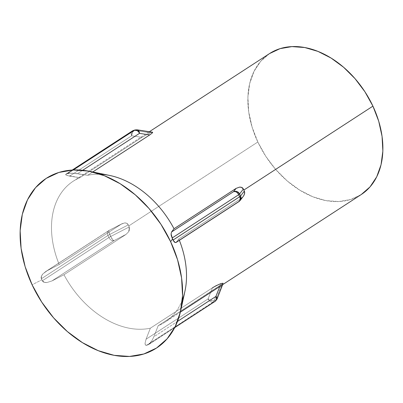 <?xml version="1.0" encoding="UTF-8"?>
<svg xmlns="http://www.w3.org/2000/svg" width="403" height="403" viewBox="0 0 403 403"><rect width="100%" height="100%" fill="white"/><g stroke="black" fill="none" stroke-linecap="round" stroke-linejoin="round"><path stroke-width="0.3" stroke-dasharray="2.02 1.51" d="M41.469 276.1L41.398 278.735L41.887 279.753L32.099 284.795L41.887 279.753L42.355 280.78L44.401 282.347L46.99 282.508L51.927 280.951L63.986 274.74L126.038 234.4L128.718 231.685L129.524 229.695L129.368 227.227A84.086 59.145 57 0 1 128.748 225.927A84.086 59.145 57 0 1 128.144 224.617L126.466 223.171L124.623 222.935L121.248 224.174L59.196 264.514L47.136 270.725L42.935 273.864L41.469 276.1L41.398 278.735L107.964 235.458L108.921 237.503L42.355 280.78L41.398 278.735C40.774 277.455 41.287 275.833 42.935 273.864L47.136 270.725L59.196 264.514A84.086 59.145 57 0 1 73.17 181.244A84.086 59.145 57 0 1 79.854 177.713A84.086 59.145 -123 0 0 59.196 264.514L121.248 224.174L109.173 230.395L47.136 270.725L109.173 230.395A4.559 3.209 -123 0 0 108.598 230.662A4.559 3.209 -123 0 0 107.964 235.458L41.398 278.735L41.887 279.753L32.099 284.795L41.887 279.753L42.355 280.78L108.921 237.503A4.559 3.209 -123 0 0 113.963 240.621L51.927 280.951L63.986 274.74A84.086 59.145 -123 0 0 150.349 328.198A84.086 59.145 57 0 1 63.986 274.74L126.038 234.4L113.963 240.621L51.927 280.951L46.99 282.508C44.486 282.659 42.94 282.085 42.355 280.78L44.401 282.347L46.99 282.508L51.927 280.951L63.986 274.74L126.038 234.4L113.963 240.621A4.559 1.189 62.7 0 1 110.699 236.49L109.742 234.445L128.265 224.904L129.368 227.227A84.086 59.145 57 0 1 128.748 225.927L257.829 142.002L128.748 225.927A84.086 59.145 57 0 1 128.144 224.617L129.227 226.949L110.699 236.49L129.227 226.949L128.718 231.685L126.038 234.4L128.718 231.685L129.524 229.695L129.368 227.227A84.086 59.145 57 0 1 128.748 225.927A84.086 59.145 57 0 1 128.144 224.617L128.265 224.904L109.742 234.445L112.447 239.397L113.963 240.621A4.559 3.209 57 0 1 108.921 237.503A4.559 0.63 154.9 0 1 110.699 236.49A4.559 0.63 -25.1 0 0 108.921 237.503L107.964 235.458A4.559 0.63 154.9 0 1 109.742 234.445A4.559 0.63 -25.1 0 0 107.964 235.458A4.559 3.209 57 0 1 108.598 230.662A4.559 3.209 57 0 1 109.173 230.395L108.996 230.435A4.559 1.189 62.7 0 1 109.173 230.395L108.78 231.564L109.742 234.445A4.559 1.189 62.7 0 1 108.996 230.43A4.559 1.189 62.7 0 1 109.173 230.395L122.033 223.715L124.623 222.935C126.335 222.889 127.509 223.448 128.144 224.617L126.466 223.171L124.623 222.935L121.248 224.174L59.196 264.514L47.136 270.725L42.935 273.864L41.469 276.1M69.654 176.116L79.854 177.713L141.906 137.373L149.971 132.899A84.086 59.145 57 0 1 150.964 132.577A84.086 59.145 57 0 1 151.966 132.28L152.682 132.396L149.971 132.899A84.086 59.145 57 0 1 150.964 132.577A84.086 59.145 57 0 1 151.966 132.28L150.183 132.819L138.798 131.051L150.183 132.819L141.906 137.373L131.69 135.781L69.654 176.116L79.854 177.713L141.906 137.373L131.69 135.781L69.654 176.116L66.399 175.28L79.854 177.713A84.086 59.145 -123 0 0 59.196 264.514A84.086 59.145 57 0 1 73.17 181.244A84.086 59.145 57 0 1 79.854 177.713L141.906 137.373L149.971 132.899A84.086 59.145 57 0 1 150.964 132.577A84.086 59.145 57 0 1 151.966 132.28L152.505 132.214L151.966 132.28A84.086 59.145 57 0 0 150.964 132.577L149.971 132.899A84.086 59.145 57 0 1 150.964 132.577L150.183 132.819L138.798 131.051L150.183 132.819L141.906 137.373L131.69 135.781A4.559 3.093 98.8 0 1 134.511 130.386L136.073 129.897L151.745 132.335L136.073 129.897L134.511 130.386L138.793 131.051L134.511 130.386L132.391 132.37L131.69 135.781A4.559 3.209 57 0 1 132.325 130.985A4.559 3.209 -123 0 0 131.69 135.781L69.654 176.116L79.854 177.713L141.906 137.373L131.69 135.781L69.654 176.116L66.399 175.28L65.835 174.212L66.329 173.995L65.608 174.68L66.399 175.28L69.654 176.116M67.89 173.512L66.329 173.995L67.89 173.512L73.306 169.985L67.89 173.512L72.998 173.225L70.374 173.194L66.329 173.995L72.424 170.031L65.608 174.68L66.399 175.28L65.835 174.212L67.89 173.512L73.306 169.985L67.89 173.512L72.998 173.225L77.457 173.683L72.998 173.225L67.89 173.512M87.658 175.28L77.457 173.683L87.658 175.28A84.086 59.145 57 0 1 100.493 174.282A84.086 59.145 57 0 0 87.658 175.28L92.766 171.96L87.658 175.28L77.457 173.683L82.706 170.273L77.457 173.683L72.998 173.225L87.658 175.28L92.766 171.96L87.658 175.28A84.086 59.145 -123 0 1 109.722 175.461A84.086 59.145 -123 0 0 87.658 175.28M269.547 53.574A84.086 59.145 -123 0 0 257.829 142.002A84.086 59.145 -123 0 0 361.209 194.568A84.086 59.145 -123 0 1 257.829 142.002L265.829 156.374L275.733 169.497L287.158 180.882L299.666 190.08L312.778 196.74L325.992 200.608L338.797 201.535L350.706 199.49L361.249 194.543L350.706 199.49L338.797 201.535L325.992 200.608L312.778 196.74L299.666 190.08L287.158 180.882L275.733 169.497L265.829 156.374L257.829 142.002L128.748 225.927L129.368 227.227A84.086 59.145 57 0 1 128.748 225.927L257.829 142.002L252.046 126.945L257.829 142.002A84.086 59.145 -123 0 1 269.547 53.574M243.216 188.76A84.086 59.145 57 0 1 243.835 190.065A84.086 59.145 57 0 1 244.44 191.37A84.086 59.145 57 0 0 243.835 190.065A84.086 59.145 57 0 1 244.44 191.37A84.086 59.145 57 0 0 243.835 190.065A84.086 59.145 57 0 0 243.216 188.76A84.086 59.145 57 0 1 243.835 190.065A84.086 59.145 57 0 0 243.216 188.76M221.62 283.41L222.607 283.087A84.086 59.145 57 0 1 221.62 283.41A84.086 59.145 57 0 1 220.617 283.707L212.401 287.858L150.349 328.198L146.057 339.22L145.07 343.22L145.297 344.802L146.566 345.28L148.128 344.797L150.072 343.316L151.669 341.16L153.86 336.787L158.152 325.765L220.204 285.425L222.723 283.657L223.267 283.087L222.607 283.087A84.086 59.145 57 0 1 221.62 283.41L222.401 283.168L215.791 300.089L214.235 300.573L220.839 283.652L222.607 283.087C223.448 282.835 223.484 283.022 222.723 283.657L220.204 285.425L219.776 286.518L220.204 285.425L223.267 283.087L222.607 283.087A84.086 59.145 57 0 1 221.62 283.41A84.086 59.145 57 0 1 220.617 283.707L222.607 283.087A84.086 59.145 57 0 1 221.62 283.41L220.839 283.652L214.235 300.573L215.791 300.089L222.401 283.168L215.791 300.089L217.116 298.623L215.791 300.089A4.559 3.179 -107.3 0 1 214.693 301.52L148.128 344.797L146.566 345.28L213.132 302.008L214.693 301.52A4.559 3.209 -123 0 0 215.262 301.253A4.559 3.209 57 0 1 214.693 301.52A4.559 3.179 72.7 0 0 215.791 300.089L214.235 300.573A4.559 3.179 -107.3 0 1 213.132 302.008L146.566 345.28C145.569 345.603 145.07 344.918 145.07 343.22L146.057 339.22L150.349 328.198L212.401 287.858L208.094 298.89L146.057 339.22L208.094 298.89A4.559 3.209 -123 0 0 213.132 302.008A4.559 3.179 72.7 0 0 214.235 300.573A4.559 2.463 21.3 0 1 208.094 298.89L211.142 300.482L214.235 300.573L220.839 283.652L221.62 283.41M178.811 238.964A84.086 59.145 57 0 1 179.365 240.339A84.086 59.145 -123 0 0 178.811 238.964L176.111 242.45L178.811 238.964L240.863 198.624L178.811 238.964A84.086 59.145 57 0 1 179.365 240.339A84.086 59.145 -123 0 0 178.811 238.964L176.378 242.173L238.415 201.843A4.559 3.209 -123 0 0 238.984 201.576A4.559 3.209 -123 0 1 238.415 201.843L240.042 200.623L238.415 201.843L240.863 198.624L238.415 201.843L240.863 198.624L243.226 196.442L240.863 198.624L178.811 238.964L240.863 198.624L238.415 201.843A4.559 4.368 37.2 0 0 240.133 200.513A4.559 4.368 37.2 0 1 238.415 201.843L176.378 242.173L178.811 238.964M182.287 300.089A84.086 59.145 57 0 1 164.837 322.234A84.086 59.145 57 0 1 158.152 325.765A84.086 59.145 -123 0 0 184.952 291.178A84.086 59.145 -123 0 1 158.152 325.765L220.204 285.425L219.776 286.518L220.204 285.425L158.152 325.765L222.723 283.657C223.484 283.022 223.448 282.835 222.607 283.087L215.791 300.089A4.559 3.179 -107.3 0 1 214.693 301.52L213.132 302.008A4.559 3.209 57 0 1 208.094 298.89L212.401 287.858L150.349 328.198A84.086 59.145 57 0 1 63.986 274.74A84.086 59.145 -123 0 0 150.349 328.198L146.057 339.22L145.07 343.22L145.297 344.802L146.566 345.28L148.128 344.797L214.693 301.52L148.128 344.797L150.072 343.316L151.669 341.16L148.772 344.479L146.566 345.28L213.132 302.008L214.693 301.52A4.559 3.209 -123 0 0 215.262 301.253A4.559 3.209 57 0 1 214.693 301.52A4.559 3.179 72.7 0 0 215.791 300.089A4.559 2.463 21.3 0 0 217.026 299.086A4.559 2.463 21.3 0 1 215.791 300.089L214.235 300.573A4.559 3.179 -107.3 0 1 213.132 302.008L146.566 345.28C145.569 345.603 145.07 344.918 145.07 343.22L146.057 339.22L150.349 328.198L212.401 287.858L208.094 298.89L146.057 339.22L208.094 298.89A4.559 3.209 -123 0 0 213.132 302.008A4.559 3.179 72.7 0 0 214.235 300.573A4.559 2.463 21.3 0 1 208.094 298.89L211.142 300.482L214.235 300.573L220.839 283.652L216.048 285.737L212.401 287.858L208.094 298.89A4.559 3.209 57 0 0 213.132 302.008L214.693 301.52L148.128 344.797L151.669 341.16L153.86 336.787L158.152 325.765A84.086 59.145 57 0 0 164.837 322.234A84.086 59.145 57 0 0 182.287 300.089M243.1 196.604L240.863 198.624L243.1 196.604M269.542 53.579L260.716 61.261L254.031 71.326L249.704 83.426L247.9 97.083L248.691 111.777L252.046 126.945L248.691 111.777L247.9 97.083L249.704 83.426L254.031 71.326L260.716 61.261L269.542 53.579M133.453 130.456A4.559 3.179 -107.3 0 1 134.511 130.386A4.559 3.179 72.7 0 0 133.453 130.456A4.559 3.179 -107.3 0 1 134.511 130.386L136.073 129.897A4.559 3.179 72.7 0 0 135.015 129.968A4.559 3.179 72.7 0 1 136.073 129.897A4.559 3.093 98.8 0 1 137.07 129.816L151.745 132.335L150.964 132.577L151.745 132.335L136.073 129.897L134.511 130.386L138.793 131.051L134.511 130.386L132.391 132.37L131.69 135.781A4.559 3.093 98.8 0 1 134.511 130.386A4.559 3.179 72.7 0 0 133.453 130.456M135.02 129.968A4.559 3.179 -107.3 0 1 136.073 129.897A4.559 3.093 98.8 0 1 137.07 129.816L136.073 129.897A4.559 3.179 -107.3 0 0 135.02 129.968M152.188 133.076L152.505 132.214L152.188 133.076M177.496 321.423L153.86 336.787L151.669 341.16L153.86 336.787L158.152 325.765L153.86 336.787L177.496 321.423M176.046 242.495L176.378 242.173L176.046 242.495M240.112 200.538L240.727 199.425L238.984 201.576L240.112 200.538M82.706 170.273L77.457 173.683L82.706 170.273M72.424 170.031L66.329 173.995L72.424 170.031M132.325 130.985A4.559 3.209 -123 0 0 131.69 135.781A4.559 3.209 57 0 1 132.325 130.985M51.927 280.951L63.986 274.74L126.038 234.4L113.963 240.621L51.927 280.951L46.99 282.508C44.486 282.659 42.94 282.085 42.355 280.78L41.398 278.735L107.964 235.458L108.921 237.503L42.355 280.78L108.921 237.503A4.559 3.209 -123 0 0 113.963 240.621L51.927 280.951M59.196 264.514L121.248 224.174L109.173 230.395L47.136 270.725L59.196 264.514M128.748 225.927A84.086 59.145 57 0 1 128.144 224.617L129.227 226.949L110.699 236.49L109.742 234.445L128.265 224.904L128.748 225.927M129.227 226.949L128.718 231.685L126.038 234.4L113.963 240.621A4.559 1.189 62.7 0 1 110.699 236.49L129.227 226.949M108.921 237.503A4.559 0.63 154.9 0 1 110.699 236.49L112.447 239.397L113.963 240.621A4.559 3.209 57 0 1 108.921 237.503L107.964 235.458L41.398 278.735C40.774 277.455 41.287 275.833 42.935 273.864L45.665 271.582L109.173 230.395A4.559 3.209 -123 0 0 108.598 230.662A4.559 3.209 -123 0 0 107.964 235.458A4.559 0.63 154.9 0 1 109.742 234.445L110.699 236.49A4.559 0.63 -25.1 0 0 108.921 237.503M108.78 231.564L109.742 234.445A4.559 0.63 -25.1 0 0 107.964 235.458A4.559 3.209 57 0 1 108.598 230.662A4.559 3.209 57 0 1 109.173 230.395L45.665 271.582L108.996 230.435A4.559 1.189 62.7 0 0 109.742 234.445L128.265 224.904L128.144 224.617C127.509 223.448 126.335 222.889 124.623 222.935L122.033 223.715L108.996 230.43L122.033 223.715L109.173 230.395L108.78 231.564M73.17 181.244L149.337 131.726L73.17 181.244M180.378 312.129L164.837 322.234L180.378 312.129M72.248 170.041L65.835 174.212L72.248 170.041M174.695 327.624L148.772 344.479L174.695 327.624M222.663 284.639L223.262 283.113L222.663 284.639"/><path stroke-width="0.6" d="M174.02 228.738A84.086 59.145 -123 0 0 109.722 175.461L90.176 171.426A101.188 71.175 57 0 1 170.6 241.639L172.585 239.029L171.28 235.649L171.079 233.931L171.587 231.947L174.02 228.738L236.072 188.397L239.513 187.133L241.447 187.34L243.216 188.76C242.551 187.602 241.316 187.057 239.513 187.133L236.072 188.397L233.624 191.616L171.587 231.947L174.02 228.738L236.072 188.397L233.624 191.616L171.587 231.947L171.079 233.931L172.585 239.029L170.6 241.639A101.188 71.175 57 0 1 180.71 310.678A101.188 71.175 57 0 1 114.855 355.456A101.188 71.175 57 0 1 32.099 284.795A101.188 71.175 57 0 1 90.176 171.426A101.188 71.175 57 0 1 170.6 241.639L160.973 224.345L149.06 208.547L135.307 194.856L120.255 183.783L104.473 175.768L88.574 171.109L73.165 169.995L58.833 172.459L46.144 178.413L35.57 187.627L27.525 199.742L22.321 214.3L20.15 230.738L21.102 248.419L25.137 266.675L32.099 284.795L41.726 302.089L53.639 317.886L67.387 331.578L82.444 342.651L98.226 350.665L114.125 355.325L129.534 356.438L143.861 353.975L156.555 348.021L167.129 338.807L175.169 326.692L180.378 312.134L182.549 295.696L181.597 278.015L177.562 259.759L170.6 241.639L172.585 239.029L173.053 240.057L172.096 238.012L238.662 194.735L172.096 238.012L171.079 233.931L171.587 231.947L174.02 228.738A84.086 59.145 -123 0 0 109.722 175.461L90.176 171.426A101.188 71.175 57 0 0 32.099 284.795L41.726 302.089L53.639 317.886L67.387 331.578L82.444 342.651L98.226 350.665L114.125 355.325L129.534 356.438L143.861 353.975L156.555 348.021L167.129 338.807L175.169 326.692L180.378 312.134L182.549 295.696L181.597 278.015L177.562 259.759L170.6 241.639A101.188 71.175 57 0 1 180.71 310.678A101.188 71.175 57 0 1 114.855 355.456A101.188 71.175 57 0 1 32.099 284.795L25.137 266.675L21.102 248.419L20.15 230.738L22.321 214.3L27.525 199.742L35.57 187.627L46.144 178.413L58.833 172.459L73.165 169.995L88.574 171.109L104.473 175.768L120.255 183.783L135.307 194.856L149.06 208.547L160.973 224.345L170.6 241.639L172.585 239.029L173.053 240.057L239.619 196.78L238.662 194.735A4.559 3.209 -123 0 0 233.624 191.616A4.559 4.368 37.2 0 1 239.604 193.979L240.561 196.024L244.314 191.087L243.835 190.065L372.921 106.14A84.086 59.145 -123 0 0 269.547 53.574A84.086 59.145 -123 0 1 372.921 106.14L243.835 190.065L243.216 188.76C242.551 187.602 241.316 187.057 239.513 187.133L241.447 187.34L243.357 189.042L239.604 193.979L243.357 189.042L243.216 188.76L243.357 189.042L239.604 193.979L237.06 191.591L233.624 191.616A4.559 3.209 57 0 1 238.662 194.735A4.559 0.63 -25.1 0 0 239.604 193.979A4.559 0.63 154.9 0 1 238.662 194.735L239.619 196.78L173.053 240.057L175.129 242.581L174.207 241.901L172.096 238.012L238.662 194.735L172.096 238.012L171.079 233.931L171.587 231.947L174.02 228.738L236.072 188.397L239.513 187.133L236.072 188.397L233.624 191.616L171.587 231.947L233.624 191.616A4.559 4.368 37.2 0 1 239.604 193.979L240.561 196.024L239.604 193.979L243.357 189.042L243.835 190.065L372.921 106.14L364.922 91.773L355.023 78.645L343.598 67.266L331.085 58.067L317.972 51.403L304.759 47.534L291.953 46.607L280.05 48.657L269.501 53.604L280.05 48.657L291.953 46.607L304.759 47.534L317.972 51.403L331.085 58.067L343.598 67.266L355.023 78.645L364.922 91.773L372.921 106.14L243.835 190.065L243.357 189.042L244.314 191.087L240.561 196.024A4.559 0.63 154.9 0 1 239.619 196.78A4.559 0.63 -25.1 0 0 240.561 196.024A4.559 4.368 37.2 0 1 240.133 200.513A4.559 4.368 37.2 0 0 240.561 196.024L244.314 191.087L243.835 190.065L244.314 191.087L240.561 196.024L239.604 193.979L237.06 191.591L233.624 191.616A4.559 3.209 57 0 1 238.662 194.735A4.559 3.209 -123 0 0 233.624 191.616L236.072 188.397L174.02 228.738A84.086 59.145 57 0 0 100.493 174.282A84.086 59.145 57 0 1 174.02 228.738M149.709 134.94L92.766 171.96L149.709 134.94L139.493 133.353L82.706 170.273L139.493 133.353A4.559 3.209 -123 0 0 134.456 130.234L132.894 130.718L72.424 170.031L132.894 130.718A4.559 3.209 -123 0 0 132.325 130.985A4.559 3.209 57 0 1 132.894 130.718A4.559 3.179 -107.3 0 1 133.453 130.456A4.559 3.179 72.7 0 0 132.894 130.718L134.456 130.234L73.306 169.985L134.456 130.234A4.559 3.179 -107.3 0 1 135.015 129.968A4.559 3.179 -107.3 0 1 135.02 129.968A4.559 3.179 -107.3 0 0 135.015 129.968A4.559 3.179 72.7 0 0 134.456 130.234A4.559 3.209 57 0 1 139.493 133.353L138.365 130.507L137.07 129.816A4.559 3.093 98.8 0 1 139.493 133.353L149.709 134.94L92.766 171.96L149.709 134.94L139.493 133.353L82.706 170.273L139.493 133.353A4.559 3.209 -123 0 0 134.456 130.234L132.894 130.718L72.424 170.031L132.894 130.718A4.559 3.209 -123 0 0 132.325 130.985A4.559 3.209 57 0 1 132.894 130.718A4.559 3.179 -107.3 0 1 133.453 130.456A4.559 3.179 72.7 0 0 132.894 130.718L134.456 130.234L73.306 169.985L134.456 130.234A4.559 3.179 -107.3 0 1 135.015 129.968A4.559 3.179 72.7 0 0 134.456 130.234A4.559 3.209 57 0 1 139.493 133.353L138.365 130.507L137.07 129.816A4.559 3.093 98.8 0 1 139.493 133.353L149.709 134.94L152.188 133.076L149.709 134.94M152.682 132.396L152.188 133.076L152.682 132.396L151.745 132.335L152.682 132.396M361.209 194.568A84.086 59.145 -123 0 0 372.921 106.14L378.709 121.197L372.921 106.14A84.086 59.145 -123 0 1 361.209 194.568L180.378 312.129L361.209 194.568M179.365 240.339A84.086 59.145 57 0 1 182.287 300.089A84.086 59.145 57 0 0 179.365 240.339A84.086 59.145 -123 0 1 184.952 291.178A84.086 59.145 -123 0 0 179.365 240.339M243.614 195.878L243.1 196.604L243.614 195.878C244.636 194.145 244.913 192.644 244.44 191.37L244.505 193.868L243.614 195.878C244.636 194.145 244.913 192.644 244.44 191.37L244.505 193.868L243.614 195.878M176.378 242.173L175.129 242.581L176.378 242.173L175.129 242.581L174.207 241.901L173.053 240.057L239.619 196.78A4.559 3.209 57 0 1 238.984 201.576A4.559 3.209 -123 0 0 239.619 196.78L238.662 194.735A4.559 0.63 -25.1 0 0 239.604 193.979A4.559 0.63 154.9 0 1 238.662 194.735L239.619 196.78L173.053 240.057L175.129 242.581L176.378 242.173L238.415 201.843L176.378 242.173M361.249 194.543L370.035 186.886L376.719 176.816L381.047 164.721L382.85 151.065L382.059 136.365L378.709 121.197L382.059 136.365L382.85 151.065L381.047 164.721L376.719 176.816L370.035 186.886L361.249 194.543M219.776 286.518L215.897 296.457L177.496 321.423L215.897 296.457A4.559 2.463 21.3 0 1 217.026 299.086L217.116 298.623L215.897 296.457A4.559 3.209 57 0 1 215.262 301.253A4.559 3.209 -123 0 0 215.897 296.457L177.496 321.423L215.897 296.457A4.559 2.463 21.3 0 1 217.026 299.086L217.116 298.623L215.897 296.457A4.559 3.209 57 0 1 215.262 301.253A4.559 3.209 57 0 1 215.257 301.253A4.559 3.209 -123 0 0 215.897 296.457L219.776 286.518M221.62 283.41A84.086 59.145 57 0 1 220.617 283.707L216.048 285.737L220.617 283.707A84.086 59.145 57 0 0 221.62 283.41M212.401 287.858L216.048 285.737L212.401 287.858M240.727 199.425L240.561 196.024A4.559 0.63 154.9 0 1 239.619 196.78A4.559 0.63 -25.1 0 0 240.561 196.024L240.727 199.425M238.984 201.576A4.559 3.209 57 0 1 238.415 201.843A4.559 3.209 57 0 0 238.984 201.576A4.559 3.209 -123 0 0 239.619 196.78A4.559 3.209 57 0 1 238.984 201.576L176.046 242.495L238.984 201.576M244.44 191.37L244.314 191.087L244.44 191.37M215.262 301.253A4.559 3.209 57 0 1 215.257 301.253L174.695 327.624L215.262 301.253L217.026 299.086L222.663 284.639L217.026 299.086L215.262 301.253M149.337 131.726L269.547 53.574L149.337 131.726M180.71 310.678L184.952 291.178L180.71 310.678M132.325 130.985L72.248 170.041L132.325 130.985M135.015 129.968L133.453 130.456L137.07 129.816L135.015 129.968M152.505 132.214L137.07 129.816L152.505 132.214M243.226 196.442L240.133 200.513L243.226 196.442"/></g></svg>
